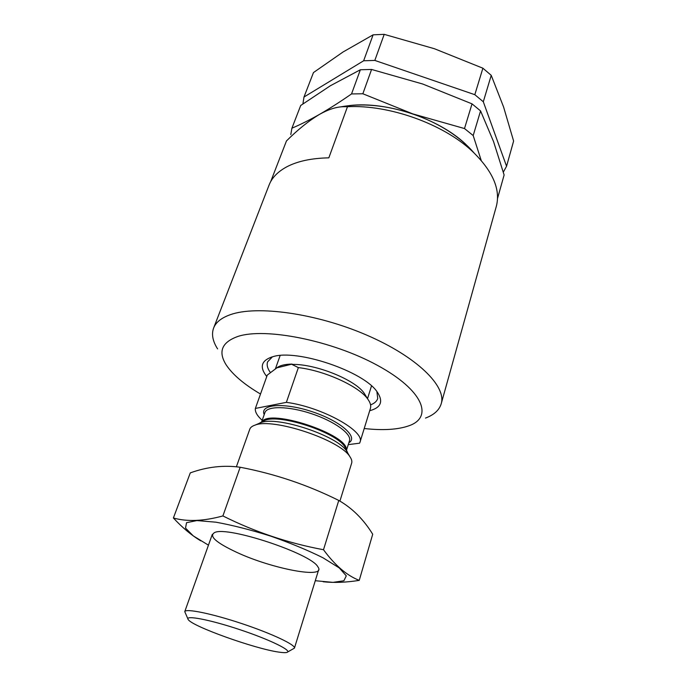 <?xml version="1.0" encoding="UTF-8"?>
<svg xmlns="http://www.w3.org/2000/svg" width="687" height="687" viewBox="0 0 687 687"><rect width="100%" height="100%" fill="white"/><g stroke="black" fill="none" stroke-linecap="round" stroke-linejoin="round"><path stroke-width="1.03" d="M270.669 181.669L286.453 140.955C297.763 129.68 308.798 120.809 319.558 114.351C328.266 109.482 336.098 106.94 343.071 106.717L347.476 106.717C388.842 104.458 443.235 123.918 472.184 151.157C492.777 170.994 500.806 189.44 496.289 206.478L441.209 403.776C439.294 410.087 434.055 414.854 425.511 418.082M290.79 134.592L291.906 128.203C300.374 124.605 309.597 119.993 319.558 114.351C329.485 108.64 340.151 101.839 351.538 93.939L362.848 93.767L412.801 113.887C386.094 105.128 361.834 102.827 340.031 106.983L349.941 105.506C386.85 101.264 438.349 118.396 465.357 143.901L473.97 152.823C459.689 136.309 439.302 123.334 412.801 113.887L464.498 128.546L473.188 135.554L481.201 160.397M217.607 348.919C212.695 341.216 211.364 334.268 213.605 328.068C215.804 322.332 221.343 317.892 230.205 314.732C256.577 305.131 316.072 313.229 366.446 334.998C416.94 356.69 446.713 386.36 441.209 403.776M213.605 328.068L269.055 185.121C271.906 177.735 277.84 171.621 286.848 166.786C297.557 161.179 311.555 158.199 328.833 157.838L347.476 106.717M266.771 376.519C259.446 367.305 261.12 360.795 271.786 357.008L272.773 356.733C296.844 348.687 364.187 371.504 377.283 392.105C383.535 401.5 381.01 407.7 369.7 410.714M260.51 394.037C244.16 384.411 232.721 374.698 226.186 364.9C217.899 351.692 221.781 342.212 237.839 336.467C265.199 327.252 332.199 340.529 377.584 365.432C423.218 390.207 433.634 417.155 409.074 425.734C397.988 429.667 383.028 430.594 364.213 428.516M376.888 391.59L377.73 398.503C376.837 401.277 374.449 403.398 370.568 404.866M270.42 372.569C267.483 368.55 266.539 364.986 267.595 361.869L272.413 356.828M262.202 420.324C257.178 415.815 254.903 411.857 255.366 408.439L286.376 402.35C321.722 406.927 365.596 431.384 359.971 442.273L359.584 443.192L348.257 444.626M286.376 402.35L298.356 367.605C324.951 370.679 359.395 386.549 367.88 399.241C370.37 402.711 371.22 405.751 370.43 408.353L359.971 442.273M255.366 408.439L267.277 375.093L276.827 367.871L292.112 364.084C284.873 364.196 279.772 365.458 276.827 367.871M298.356 367.605L291.992 364.436C315.333 363.672 355.531 379.885 364.265 393.359L365.759 395.789M278.682 652.083C254.834 648.768 192.248 626.398 188.229 619.588C184.253 614.805 209.252 619.451 239.694 629.61C270.146 639.709 292.945 650.967 286.9 652.41C285.491 652.813 282.752 652.702 278.682 652.083M187.886 618.841L184.76 611.645C185.481 608.244 211.673 613.543 241.704 623.556C271.751 633.526 295.891 644.981 294.431 648.133L287.621 652.023M236.38 466.791L249.759 429.255C250.403 427.46 252.163 426.086 255.032 425.133C272.765 417.498 340.263 439.955 349.898 456.692C351.624 459.165 352.208 461.321 351.65 463.15L339.91 501.106M258.664 423.578L260.811 422.66C277.093 415.704 337.875 435.919 346.737 451.247L347.914 453.265M262.374 421.552L265.079 420.272C280.348 413.78 336.424 432.432 344.762 446.782L346.154 449.418M173.39 517.989L190.282 472.888C207.002 466.842 223.636 464.962 240.175 467.246C274.585 473.79 307.45 484.85 338.768 500.437C352.294 508.165 363.612 519.432 372.715 534.237L359.241 580.369C346.892 575.569 334.981 565.358 323.5 549.729C288.437 543.219 254.903 531.953 222.897 515.937C203.661 521.184 187.165 521.871 173.39 517.989C182.321 527.633 191.441 535.25 200.759 540.841M240.175 467.246L222.897 515.937M323.148 581.76C334.131 582.937 346.162 582.473 359.241 580.369M338.768 500.437L323.5 549.729M236.474 552.228C271.897 568.888 327.544 579.527 317.832 566.775C311.357 553.731 227.758 525.924 214.756 532.485C208.522 535.92 215.761 542.498 236.474 552.228M315.29 580.713L332.98 582.37L343.878 580.764L346.291 575.843L339.275 567.934L323.036 557.818C307.999 550.321 290.584 543.099 270.781 536.152C250.755 529.857 232.489 525.203 215.958 522.197L196.903 520.566L186.538 522.704L185.524 528.088L193.287 535.894L208.453 545.169M503.322 172.111L506.559 166.254L513.61 141.058L503.58 106.974L491.231 75.338L482.892 68.202L434.433 48.734L384.205 34.35L373.11 34.831L343.062 51.98L313.461 72.573L303.989 97.022L302.915 103.892M373.11 34.831L363.646 60.774L374.827 60.43L474.82 94.686L482.892 68.202M384.205 34.35L374.827 60.43M491.231 75.338L483.304 101.762L474.82 94.686M483.304 101.762L506.559 166.254M303.989 97.022L363.646 60.774M464.498 128.546L472.029 103.857L480.565 110.916L493.567 141.625L504.121 174.97L497.508 198.552M351.538 93.939L360.366 69.756L330.327 85.781L300.717 105.472L291.906 128.203M360.366 69.756L371.581 69.456L422.72 84.02L472.029 103.857M362.848 93.767L371.581 69.456M473.188 135.554L480.565 110.916M264.212 414.63C259.454 404.231 283.8 402.178 312.173 411.711C340.615 421.079 358.872 437.301 348.833 442.78M261.97 421.784C269.476 408.258 348.438 434.519 346.342 449.848M261.618 421.981L264.924 412.586C266.994 405.768 288.549 406 311.512 413.694C334.509 421.294 351.916 434.012 349.485 440.719L346.506 450.217M349.941 105.506L343.071 106.708M465.357 143.901L472.184 151.157M364.265 393.359L367.88 399.241M367.528 398.666L371.495 385.914M275.324 369.082L280.133 355.522M294.431 648.133L318.665 569.772M184.76 611.645L212.292 534.392M260.811 422.66L255.032 425.133M346.737 451.247L349.898 456.692M263.774 420.779L259.437 423.192M345.501 447.967L347.528 452.493M262.589 421.432L265.079 420.272M346.05 449.195L344.762 446.782"/></g></svg>

